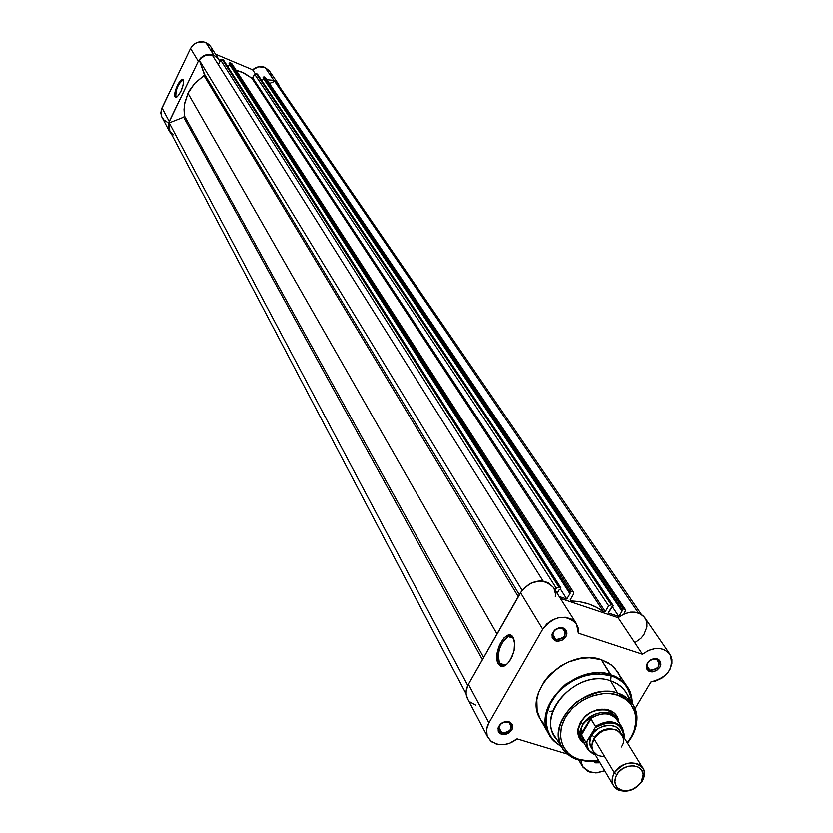 <?xml version="1.0" encoding="UTF-8"?>
<svg xmlns="http://www.w3.org/2000/svg" width="833" height="833" viewBox="0 0 833 833"><rect width="100%" height="100%" fill="white"/><g stroke="black" fill="none" stroke-linecap="round" stroke-linejoin="round"><path stroke-width="1.25" d="M183.447 80.645C181.459 76.823 173.608 93.234 175.836 96.524L175.055 96.836C172.66 93.286 181.146 75.668 183.198 79.947L183.239 84.581L180.855 91.474L177.46 96.555L176.013 97.378L175.055 96.836L175.034 92.192L177.398 85.341L180.771 80.27L182.219 79.427L183.375 80.374C183.552 86.059 181.532 91.505 177.294 96.701L175.836 96.524C175.773 89.308 178.095 83.873 182.802 80.207L183.447 80.645M176.94 96.972L175.836 96.524L176.94 96.972M169.234 131.156L161.467 116.162L160.863 112.715L161.685 108.529L190.559 48.46L198.316 61.236L169.224 121.483L161.987 107.863L169.224 121.483L168.172 127.824L169.255 131.177L171.4 133.967L168.401 128.98L168.516 123.305L198.316 61.236L201.065 57.581L204.98 55.155L209.479 54.312L213.862 55.197L205.866 42.525L210.707 46.596L208.635 44.222L203.762 41.879L197.119 42.473L193.266 44.857L190.559 48.46L198.316 61.236C202.044 55.186 207.219 53.177 213.862 55.197L205.866 42.525C199.326 40.515 194.224 42.493 190.559 48.46L161.29 109.664L160.894 113.423L161.821 117.016L163.976 120.025L167.1 122.107M252.628 69.785L255.21 73.658L252.628 69.785L215.487 54.145L252.628 69.785C256.449 66.598 260.583 65.817 265.04 67.442L258.594 66.796L252.628 69.785M273.88 80.353L265.04 67.442L273.88 80.353L278.253 83.81L279.846 87.194L278.399 84.008L273.88 80.353L267.039 79.77L273.88 80.353M271.246 76.001L270.288 72.44M269.351 70.857L265.04 67.442L269.496 71.055L278.389 83.998M212.28 51.177L211.478 48.064M213.862 55.197L217.829 58.06L219.829 61.527L218.767 59.32L213.862 55.197M176.898 97.003L175.836 96.524L176.898 97.003M184.447 115.943L483.64 657.549L184.447 115.943L184.478 104.489L187.987 93.306L184.77 102.855L184.031 109.425L184.437 116.339L183.666 117.234L482.411 659.715L183.666 117.234L184.447 115.943M497.009 634.017L187.987 93.306L194.683 83.394L204.502 75.012L199.441 60.413L201.909 57.602L205.147 55.707L208.791 54.916L212.436 55.322C207.063 54.166 202.731 55.853 199.441 60.413L204.512 74.231L519.344 594.7L204.512 74.231L203.991 75.636L194.683 83.394L189.601 90.297L187.987 93.306L497.009 634.017M173.837 134.977L170.067 131.395M169.807 130.937L168.672 126.408L169.255 122.899L183.666 117.234L169.255 122.899L169.786 130.906L466.095 693.879M218.308 64.662L220.87 59.58L223.536 60.018L560.859 587.827L560.359 589.743L559.412 589.42L557.183 593.304L559.412 589.42L560.359 589.743L560.953 587.942L558.881 587.078L560.578 587.65L223.286 59.799L222.182 59.33L220.589 59.955L218.308 64.662M228.096 67.15L229.492 64.297L228.096 67.15M573.635 592.367L573.604 594.002L570.241 599.833L573.604 594.002L573.656 592.398L231.772 63.558L230.179 62.683L571.209 591.243L572.896 591.815L571.209 591.243L569.918 591.784L229.387 62.996L569.918 591.784L569.356 592.773L571.209 591.243L230.179 62.683L229.075 63.641L569.356 592.773L570.293 593.086L566.856 599.073L559.224 596.511L566.856 599.073L570.293 593.086L569.356 592.773L229.075 63.641L229.96 62.642L231.928 63.995M625.645 609.881L265.206 77.365L264.123 76.907L623.292 608.808L264.123 76.907L265.206 77.365L624.948 609.371L623.292 608.808L622.022 609.35L263.332 77.219L263.905 76.865L263.02 77.854L263.332 77.219L622.022 609.35L621.449 610.318L263.02 77.854L621.449 610.318L622.376 610.631L618.929 616.535L612.724 607.247L618.929 616.535L608.277 612.963L613.244 605.56L257.314 74.054L256.231 73.606L611.235 604.737L612.89 605.299L611.235 604.737L608.673 605.82L611.235 604.737L256.231 73.606L254.659 74.22L608.673 605.82L605.31 611.599L252.795 78.01L605.31 611.599L608.673 605.82L254.659 74.22L252.795 78.01L251.858 78.229L603.81 612.016L605.31 611.599L603.81 612.016C594.824 605.039 583.839 601.364 570.855 600.968L570.241 599.833L570.647 600.947L580.122 601.842L588.837 604.008L596.792 607.434L603.81 612.016L251.858 78.229L244.506 73.294L236.062 70.191L241.955 72.117L252.097 78.344L255.127 73.71L257.564 74.262L613.161 605.466L612.661 607.361L611.734 607.049L608.277 612.963L618.929 616.535L622.376 610.631L621.449 610.318L622.261 609.058L623.292 608.808L625.802 610.225L624.219 613.89L625.645 609.881L265.842 78.198M262.145 81.113L263.447 78.479L262.145 81.113M641.4 614.39L277.91 84.362L274.692 81.415L638.453 612.953L274.692 81.415L269.528 83.446L274.692 81.415L277.93 84.393M278.337 85.049L279.482 88.308M555.163 590.118L556.767 587.588L558.881 587.078L222.182 59.33L558.881 587.078L556.277 588.171L220.589 59.955L556.277 588.171L555.163 590.118M549.697 711.403L552.873 711.08M467.771 685.559L169.255 122.899L467.771 685.559M522.083 590.212L199.441 60.413L522.083 590.212M543.137 581.08L212.436 55.322L543.137 581.08M566.856 599.073L560.619 589.295L566.856 599.073M518.251 596.615L203.991 75.636L518.251 596.615M223.619 60.32L560.942 587.921M257.647 74.543L613.234 605.549M499.613 663.349L502.632 665.754L506.62 664.651L502.788 665.775L499.613 663.349L505.61 665.244L499.613 663.349C496.957 652.156 499.883 643.253 508.39 636.641L511.379 636.61L513.669 638.724L513.295 637.63L514.804 644.617L514.128 650.563C509.411 664.692 504.132 669.138 498.301 663.901L499.613 663.349L498.301 663.901L497.488 661.954L497.041 653.947L499.519 644.909L504.1 637.839L507.589 635.433L510.816 635.35L513.295 637.63L514.638 641.92L514.107 650.677L512.128 656.737L509.182 661.891L505.725 665.328L503.965 666.233L500.737 666.244L498.301 663.901C491.709 653.405 507.245 626.083 513.295 637.63L513.669 638.724C507.995 627.895 493.428 653.52 499.613 663.349M508.255 722.107C503.517 721.451 500.321 723.336 498.686 727.761L499.009 730.635L501.935 733.05L501.778 734.446L498.665 732.145L498.03 728.365C499.915 723.273 503.59 721.107 509.046 721.857L508.255 722.107L511.056 724.293C511.858 730.208 508.817 733.134 501.935 733.05L499.102 730.833C498.342 724.918 501.393 722.013 508.255 722.107L506.266 721.576L501.987 723.002L498.28 727.438L498.217 731.207L499.55 733.217L501.778 734.446L504.548 734.727L508.807 733.3L512.503 728.875L512.587 725.116L509.577 722.044C514.815 728.958 512.212 733.092 501.778 734.446L501.935 733.05L498.811 727.23L501.935 733.05C511.014 731.874 513.284 728.281 508.724 722.273L508.255 722.107M595.085 761.195L595.824 761.477L595.689 762.851L593.294 761.383L595.689 762.851L600.01 762.809L595.689 762.851L595.824 761.477L595.085 761.195M656.529 659.257L656.466 659.247C651.479 658.653 648.293 660.767 646.908 665.577L650 670.242L649.886 671.617L647.126 669.576L646.325 666.244C647.907 660.715 651.573 658.289 657.32 658.965L656.529 659.257L658.893 660.996C660.08 667.118 657.112 670.201 650 670.242L647.605 668.482C646.46 662.36 649.428 659.288 656.529 659.257L653.249 658.903L649.251 660.975L646.72 664.515L646.533 668.316L648.73 671.096L652.572 671.919L656.768 670.513L659.913 667.358L660.871 664.786L660.725 662.297L659.507 660.257L657.383 658.986L660.486 661.652L660.913 664.422L659.913 667.358L656.206 670.846L651.375 671.908L649.886 671.617L650 670.242L646.908 665.588L650 670.242C659.195 668.889 661.371 665.223 656.529 659.257M562.4 628.311L562.327 628.29C557.464 627.613 554.247 629.602 552.654 634.246L553.018 637.12L555.903 639.567L555.746 640.952L552.695 638.619L552.019 634.829C553.841 629.498 557.548 627.207 563.139 627.988L562.4 628.311L565.013 630.3C566.117 636.547 563.077 639.629 555.903 639.567L553.247 637.537C552.185 631.31 555.236 628.228 562.4 628.311L563.223 628.009L561.869 627.718L558.953 627.905L554.851 630.029L552.321 633.653L552.206 637.557L554.539 640.421L558.537 641.285L562.837 639.859L566.013 636.631L566.95 633.996L566.752 631.424L565.44 629.332L563.223 628.009L565.69 629.592L566.929 632.132L566.013 636.631L562.265 640.192L557.298 641.264L555.746 640.952L555.903 639.567L552.654 634.267L555.903 639.567C565.368 638.213 567.533 634.465 562.4 628.311M581.955 740.412C579.341 735.601 579.633 730.333 582.808 724.606C579.174 731.332 579.331 737.215 583.287 742.265L580.226 737.465C571.74 724.949 592.492 704.51 607.923 710.268L609.964 710.434C615.295 712.715 618.263 716.63 618.877 722.169L616.878 716.057L614.775 713.475L608.767 710.008L605.102 709.247L597.115 709.862L589.327 713.173L585.88 715.693L580.559 722.003L577.977 729.135L578.508 736.008L579.945 739.006L584.141 743.161C579.518 740.037 577.436 735.581 577.894 729.802C582.496 714.662 592.784 708.06 608.767 710.008L607.923 710.268C592.7 708.414 582.902 714.693 578.529 729.104L581.195 738.881M617.524 695.201C629.186 696.513 646.585 718.192 627.291 742.776L630.904 737.611L634.007 731.187L636.089 721.347L634.944 711.986L630.643 703.916L626.187 699.616L617.524 695.201L617.732 693.254L617.524 695.201L610.756 693.795L603.498 693.681L592.305 695.971L581.632 701.001L572.406 708.331L565.461 717.317L561.38 727.157L560.515 736.997L562.921 745.983L568.366 753.324L573.458 757.01L579.476 759.55L578.925 760.102L579.476 759.55C568.96 757.686 552.529 741.401 565.461 717.317C580.372 693.774 608.309 690.901 617.524 695.201M598.458 760.185L589.056 761.039L579.476 759.55L589.764 761.05L598.458 760.185M578.956 760.081L588.921 761.445L598.604 760.435M627.436 743.026C637.828 728.219 639.765 715.557 633.257 705.051C628.613 698.585 623.438 694.649 617.732 693.254L626.78 697.898L633.257 705.051L636.454 713.36L636.756 722.638M632.403 703.541C631.935 696.117 630.414 690.765 627.843 687.485L614.379 667.629L608.475 662.995L601.343 659.746L611.016 674.969L620.741 679.915L627.843 687.485C622.74 680.686 617.128 676.511 611.016 674.969L611.162 675.865C622.157 677.885 629.217 687.09 632.351 703.458C631.581 689.911 624.521 680.717 611.162 675.865L610.683 680.884L617.732 693.254L610.683 680.884C620.637 684.32 626.885 690.755 629.404 700.178M553.476 587.452L548.281 582.715L542.616 581.007L539.482 580.893L529.986 583.527L522.312 589.92L468.417 684.351L488.919 722.929L486.587 729.479L487.159 735.799L490.554 740.922L496.218 744.056C503.517 745.868 510.473 744.15 517.074 738.881L567.627 754.177L517.074 738.881L509.65 743.296L504.142 744.66L498.738 744.619L491.897 741.995L487.899 737.497C485.691 732.967 486.024 728.115 488.919 722.929L468.417 684.351C465.616 689.422 465.303 694.191 467.48 698.648L487.857 737.424M590.118 772.233L582.527 766.485L580.924 760.612L582.829 766.985L587.89 771.368L595.991 772.941L604.716 770.764L597.251 772.847L590.118 772.233M627.53 743.171C637.63 730.249 639.536 717.546 633.257 705.051L626.395 692.869L623.011 688.443L617.461 683.966L610.683 680.884L611.162 675.865L602.863 674.168L593.95 674.189L584.808 675.927L575.863 679.312L567.523 684.195L560.172 690.349L554.122 697.492L549.676 705.301L547 713.423L546.229 721.482L547.364 729.125L550.374 736.018L555.09 741.849L561.296 746.368L556.309 742.942L551.738 738.059L548.187 731.561L546.333 723.45L546.865 714.079L550.197 704.177L556.215 694.712L564.316 686.621L573.51 680.509L582.829 676.531L591.545 674.48L599.239 673.97L611.162 675.865L601.343 659.746L589.556 657.831L581.132 658.414L568.47 662.048L560.494 666.181L550.03 674.532L544.449 681.207L538.712 692.223L536.858 699.824L537.181 710.851L540.336 719.212M635.256 642.472L640.931 638.38L643.867 634.881L646.981 626.989L646.96 623.053L645.877 619.44L643.774 616.368L640.785 614.025L635.048 612.161L630.716 612.14L624.094 613.952L618.138 617.722L560.401 598.375L618.138 617.722L642.535 654.301L648.657 650.427L655.436 648.553L659.871 648.553L663.932 649.563L668.784 652.791L670.909 655.904L672.002 659.58L671.992 663.589L669.951 669.701L667.358 673.491L661.985 678.197L655.509 681.186L651 682.008L635.09 708.737L651 682.008C668.17 677.333 674.491 668.076 669.951 654.238C662.683 646.575 653.551 646.595 642.535 654.301L618.138 617.722C628.853 610.204 637.786 610.235 644.929 617.805L669.951 654.238M555.351 596.688L555.465 593.804L554.06 588.483M576.488 623.761L578.383 633.195L578.092 627.457L575.603 622.532L571.209 619.002L565.43 617.284L558.922 617.607L552.477 619.919L546.865 623.959L542.741 629.227L520.521 592.617L542.741 629.227L488.919 722.929L542.741 629.227C554.257 615.566 565.513 613.744 576.488 623.761L553.445 587.411C542.679 577.529 531.704 579.268 520.521 592.617L468.417 684.351L466.168 690.765L466.105 693.962L467.521 698.71M470.093 702.032L475.643 705.145M547.458 711.528L546.583 711.559M578.383 633.195L642.535 654.301L578.383 633.195M541.179 720.597L545.698 725.96M621.231 679.041L618.325 672.668M618.055 672.231L611.214 664.859L601.343 659.746C567.565 646.762 521.989 691.4 540.305 719.171L549.27 734.945C530.829 707.019 576.936 661.943 611.016 674.969C600.728 670.003 585.661 673.085 565.794 684.226C546.698 701.771 541.19 718.671 549.27 734.945L553.987 741.099L561.348 746.451C554.997 742.578 550.967 738.746 549.27 734.945M616.462 717.567L607.923 710.268L615.66 716.057M559.766 742.234C531.412 720.316 574.957 667.348 610.683 680.884C579.258 668.92 537.035 710.882 554.705 736.174L562.296 747.919C544.876 722.971 586.682 681.509 617.732 693.254C608.35 688.745 594.616 691.661 576.54 702C559.36 718.192 554.611 733.498 562.296 747.919C567.117 754.594 572.469 758.592 578.331 759.904L588.514 761.539L598.698 760.581M599.26 761.529L595.824 761.477L599.26 761.529M621.303 747.076C625.76 740.995 623.875 735.123 615.67 729.437C604.279 729.031 597.053 732.113 593.981 738.673L591.846 745.91L593.169 751.22L597.75 755.51L604.852 756.905M610.495 728.792C603.769 728.813 598.479 731.686 594.637 737.413C597.948 732.332 602.634 729.458 608.694 728.802M642.93 768.13L621.939 734.112C613.088 725.991 603.769 727.511 593.981 738.673L614.4 772.899C624.438 761.508 633.944 759.925 642.93 768.13C645.179 772.108 644.95 776.491 642.222 781.281L644.471 773.93C645.502 760.05 621.824 759.165 614.4 772.899L616.826 774.628C623.355 762.57 644.159 763.34 643.253 775.523L641.275 781.989L637.599 786.29L632.622 789.382L627.103 790.788L621.887 790.309L617.753 787.997L616.295 786.258L614.9 781.927L615.66 777.043L618.471 772.347L622.907 768.557L628.28 766.256L633.778 765.798L638.557 767.245L641.868 770.379L643.243 774.711L641.275 781.989L642.222 781.281L641.275 781.989C635.319 789.83 628.228 792.35 620.023 789.569C614.556 786.175 613.494 781.187 616.826 774.628L614.4 772.899L593.981 738.673L592.346 742.463L591.846 746.274L592.867 750.637L613.619 785.831C611.484 781.906 611.745 777.595 614.4 772.899C610.61 780.365 611.818 786.04 618.034 789.892C627.384 793.068 635.444 790.194 642.222 781.281C632.08 792.693 622.553 794.213 613.619 785.831M594.637 737.413L591.857 735.102C592.721 727.917 616.358 719.212 620.658 732.446L618.096 728.531L616.004 726.97L610.683 725.314L604.56 725.793L598.583 728.344L593.669 732.561L590.566 737.809L589.754 743.275L590.253 745.827L592.409 749.513C589.056 743.827 588.869 739.027 591.857 735.102L594.637 737.413M586.255 742.536L595.106 727.886L586.901 741.776C586.651 748.044 589.441 752.397 595.293 754.823L592.076 753.147L589.025 750.096L587.255 746.212L586.901 741.776L586.047 742.505L588.119 749.835L586.047 742.505L581.569 734.914L581.299 728.802L582.808 724.606L581.07 721.68L582.808 724.606L585.734 721.263L590.607 718.692L595.533 726.438L595.106 727.886L599.802 724.991L604.945 723.2L610.12 722.68L614.941 723.45L619.013 725.449L622.032 728.531L623.761 732.436L623.865 737.226L624.542 735.591L622.272 727.73C615.514 720.358 606.601 719.931 595.533 726.438C606.976 719.785 616.004 720.389 622.615 728.261L624.5 735.435M586.047 742.505L581.569 734.914L590.993 718.921L581.569 734.914L590.607 718.692L581.309 733.54L583.006 741.183L587.786 749.304L595.533 755.229L588.119 749.835M624.511 735.831L624.073 736.872C621.408 722.211 611.745 719.212 595.106 727.886L595.533 726.438L590.993 718.921L589.847 719.035C602.811 711.267 612.411 712.34 618.648 722.253M584.308 742.994L581.309 733.54L581.299 728.802L582.808 724.606L585.734 721.263L589.847 719.035C601.436 711.767 610.704 712.173 617.659 720.253L622.615 728.261L624.479 735.966M618.909 722.284L618.492 721.014C614.296 708.112 590.389 710.455 582.808 724.606C594.908 710.747 606.455 708.873 617.461 718.962L618.909 722.284M183.385 80.447L182.802 80.207M210.707 46.596L218.767 59.32M498.686 727.761L498.03 728.365M656.466 659.247L657.32 658.965M646.908 665.577L646.325 666.244M562.327 628.29L563.139 627.988M552.654 634.246L552.019 634.829M578.529 729.104L577.894 729.802M582.527 766.485L578.852 760.123M578.935 760.102C569.356 756.166 563.816 752.105 562.296 747.919M513.357 638.245L508.39 636.641M609.058 710.664L609.964 710.434M508.724 722.273L509.577 722.044M618.034 789.892L620.023 789.569M583.912 742.703L583.287 742.265M618.492 721.014L618.586 721.763M644.471 773.93L643.253 775.523"/></g></svg>
